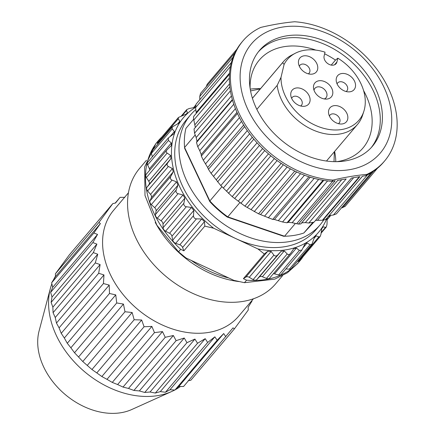 <?xml version="1.0" encoding="UTF-8"?>
<svg xmlns="http://www.w3.org/2000/svg" width="435" height="435" viewBox="0 0 435 435"><rect width="100%" height="100%" fill="white"/><g stroke="black" fill="none" stroke-linecap="round" stroke-linejoin="round"><path stroke-width="0.65" d="M191.226 260.402A88.006 64.478 40.3 0 0 228.805 277.998L185.962 257.944L178.551 251.832L180.683 249.309A92.862 68.034 -139.7 0 1 158.014 141.06A92.862 68.034 -139.7 0 1 161.896 136.971M326.919 218.158A88.609 64.918 -139.7 0 1 257.933 248.945L213.688 228.234A88.609 64.918 -139.7 0 1 212.514 227.32A88.609 64.918 -139.7 0 1 195.554 107.401M320.1 224.868L315.826 229.908A84.972 62.254 -139.7 0 1 235.813 238.587A84.972 62.254 -139.7 0 1 214.096 225.167A84.972 62.254 -139.7 0 1 186.207 120.011L190.481 114.97A84.972 62.254 40.3 0 0 218.37 220.126A84.972 62.254 40.3 0 0 320.1 224.868A84.972 62.254 40.3 0 0 323.678 220.039M303.07 256.666A92.862 68.034 -139.7 0 1 299.671 261.163A92.862 68.034 -139.7 0 1 246.601 280.173L243.399 278.672L264.322 253.996L267.759 251.256L271.141 251.479L273.892 255.122C275.007 256.34 276.252 256.313 277.633 255.04L281.097 251.272L284.283 250.913L287.209 253.969C288.361 254.959 289.514 254.714 290.672 253.241L293.815 248.57L296.409 248.053L274.518 273.881L278.628 274.953A3.643 2.67 40.3 0 0 281.32 274.311L301.852 250.098L299.378 250.473L296.409 248.053M243.399 278.672L245.867 277.084A3.643 2.67 -139.7 0 1 249.244 277.302L253.143 279.596A3.643 2.67 40.3 0 0 256.878 279.52L259.206 277.095A3.643 2.67 -139.7 0 1 262.387 276.742L266.454 278.449A3.643 2.67 40.3 0 0 269.722 278.003L290.672 253.241M273.305 273.778A3.643 2.67 -139.7 0 1 274.518 273.881M327.147 217.886L327.022 224.351L326.364 226.95L325.581 227.277L323.21 226.885L322.384 227.249L321.661 229.267L320.921 234.449L320.127 236.537L318.86 236.917L316.174 235.852L314.837 236.303L311.873 244.329L310.041 244.731L307.148 242.98L305.218 243.486L301.852 250.098M285.931 268.873L289.286 269.211A3.643 2.67 40.3 0 0 291.412 268.466L311.879 244.334M297.361 261.451L298.106 261.397A3.643 2.67 40.3 0 0 299.688 260.647L320.133 236.537M330.654 215.341L329.986 216.097L328.05 216.347M146.486 174.027A3.643 2.67 40.3 0 0 146.269 174.25A3.643 2.67 40.3 0 0 146.383 177.578L148.781 181.297A3.643 2.67 -139.7 0 1 148.993 184.505L147.025 187.229A3.643 2.67 40.3 0 0 147.606 190.938L150.543 194.385A3.643 2.67 -139.7 0 1 151.358 197.686L150.048 200.856A3.643 2.67 40.3 0 0 151.298 204.608L154.691 207.68A3.643 2.67 -139.7 0 1 156.073 210.97L155.464 214.488A3.643 2.67 40.3 0 0 157.345 218.169L161.086 220.773L182.983 194.951L178.1 193.695C176.284 193.124 175.658 191.895 176.213 190.008L177.969 185.141L176.588 181.857L172.053 180.128C170.384 179.394 169.971 178.143 170.797 176.376L173.25 171.858L172.439 168.562L168.361 166.458C166.882 165.594 166.687 164.354 167.779 162.75L170.89 158.683L170.672 155.469L167.138 153.098C165.876 152.141 165.914 150.956 167.241 149.548L171.265 145.671L171.341 142.979L168.421 140.456L168.378 137.911L174.245 133.507L174.419 131.473L172.173 128.907L172.26 126.987L179.595 122.73L179.818 121.3L178.274 118.815L178.442 117.461L187.142 113.671L187.371 112.763L186.544 110.474L186.74 109.615L189.16 108.532L195.543 107.276M178.442 117.461L157.997 141.571A3.643 2.67 40.3 0 0 157.524 143.289L157.622 144.251M172.26 126.987L151.793 151.124A3.643 2.67 40.3 0 0 151.418 153.386L152.375 156.779M168.378 137.906L147.84 162.13A3.643 2.67 40.3 0 0 147.672 164.936L149.444 168.807A3.643 2.67 -139.7 0 1 149.765 170.123M146.269 174.25L167.241 149.548M182.983 194.951L184.902 198.126L183.864 203.237C183.641 205.146 184.462 206.31 186.316 206.739L191.443 207.446L193.831 210.415L193.504 215.657C193.548 217.587 194.532 218.658 196.457 218.865L201.699 218.968L204.493 221.638L204.803 226.129L183.885 250.81L180.683 249.309M161.086 220.773A3.643 2.67 -139.7 0 1 163.005 223.949L163.109 227.717A3.643 2.67 40.3 0 0 165.561 231.213L169.547 233.274A3.643 2.67 -139.7 0 1 171.934 236.243L172.749 240.131A3.643 2.67 40.3 0 0 175.702 243.344L179.802 244.796A3.643 2.67 -139.7 0 1 182.597 247.461L183.885 250.81M155.899 143.593L144.648 166.953L145.002 195.494L156.856 225.178L178.551 251.838M246.601 280.173L244.465 282.69L233.823 280.352L228.805 277.998M244.465 282.69L274.789 279.134L287.377 272.794L297.518 263.664M264.322 253.996L257.933 248.945M213.688 228.234L204.803 226.129M195.832 109.62A84.972 62.254 40.3 0 0 190.481 114.97M260.538 88.653A66.762 48.91 40.3 0 0 250.245 89.148M335.798 161.679A66.762 48.91 40.3 0 0 334.602 151.451M384.622 160.966A92.862 68.034 -139.7 0 0 388.493 88.419A92.862 68.034 -139.7 0 0 294.68 21.75C284.191 22.669 272.881 24.561 260.744 27.427A92.862 68.034 -139.7 0 0 242.964 40.863A92.862 68.034 -139.7 0 0 246.079 125.943A92.862 68.034 -139.7 0 0 332.905 180.085C345.042 177.219 356.352 175.327 366.841 174.402L365.775 175.664A92.862 68.034 40.3 0 0 383.55 162.228L384.622 160.966A92.862 68.034 -139.7 0 1 366.841 174.402M344.939 206.473L341.334 208.039M336.271 213.9L333.4 215.026L329.164 215.504M326.016 218.849L325.744 219.512L322.944 220.219L315.576 220.366M325.886 219.376L362.447 176.218L365.775 175.664M322.944 220.219L359.881 176.648L351.442 178.062L314.065 222.144L308.796 223.024L346.168 178.943L337.723 180.356L300.786 223.927L298.453 224.079L335.157 180.786L331.834 181.341L332.905 180.085M301.607 222.867L305.343 222.595L308.796 223.024M243.66 125.057L207.68 167.491L208.436 169.329L211.073 173.331L220.795 185.582L232.187 196.631L244.9 206.136L258.548 213.808L272.718 219.419L274.409 219.49L282.554 221.991L286.975 222.796L288.215 222.318L292.146 222.715L298.453 224.079M207.68 167.491L203.314 160.243L201.34 156.067L201.215 154.523L199.752 150.717L197.751 146.72L196.495 142.49L196.968 141.332L196.18 137.536L194.554 133.17L194.059 129.016M195.342 127.488L193.825 120.006C193.357 117.738 193.455 116.422 194.102 116.058M196.288 113.296L195.576 107.63L196.011 104.302M199.79 99.756L199.768 96.418L200.502 93.579M206.272 86.657L207.152 84.401M383.86 87.033A84.45 61.873 -139.7 0 1 311.145 165.806A84.45 61.873 -139.7 0 1 252.784 42.347A84.45 61.873 -139.7 0 1 383.86 87.033M242.964 40.863L241.898 42.124A92.862 68.034 40.3 0 0 245.014 127.205A92.862 68.034 40.3 0 0 331.834 181.341M345.472 160.89A74.042 54.25 -139.7 0 1 266.726 125.084A74.042 54.25 -139.7 0 1 259.45 50.509A74.042 54.25 -139.7 0 1 351.012 57.018A74.042 54.25 -139.7 0 1 372.409 146.28A74.042 54.25 -139.7 0 1 345.472 160.89M371.311 147.519A74.042 54.25 40.3 0 0 348.875 59.535A74.042 54.25 40.3 0 0 258.412 51.792M363.578 90.578A67.974 49.802 -139.7 0 1 362.969 148.025A67.974 49.802 -139.7 0 1 338.24 161.439A67.974 49.802 -139.7 0 1 336.701 161.673M250.109 88.251A67.974 49.802 -139.7 0 1 259.271 60.106A67.974 49.802 -139.7 0 1 315.848 50.112M324.635 53.809A67.974 49.802 -139.7 0 1 335.461 60.101M313.82 222.187L303.837 233.002A84.972 62.254 -139.7 0 1 286.388 236.172L285.268 236.221A83.917 61.482 -139.7 0 1 283.631 236.27L227.211 217.043A83.917 61.482 -139.7 0 1 209.817 201.601L184.696 148.46L184.57 147.487A84.972 62.254 -139.7 0 1 185.93 128.352L193.662 119.233M286.388 236.172A84.972 62.254 -139.7 0 1 284.555 236.227L227.771 216.875A84.972 62.254 -139.7 0 1 209.849 200.965L209.817 201.601M221.937 186.713L209.849 200.965L184.57 147.487L195.206 134.942M239.87 202.607L227.771 216.875L227.211 217.043M295.365 223.476L284.555 236.227L283.631 236.27M303.837 233.002L312.857 222.361M314.016 90.252A7.281 5.334 -139.7 0 1 314.918 88.327A7.281 5.334 -139.7 0 1 316.859 87.06A7.281 5.334 -139.7 0 1 325.027 90.067A7.281 5.334 -139.7 0 1 326.027 97.75A7.281 5.334 -139.7 0 1 324.276 98.952M329.409 116.031A6.068 4.448 -139.7 0 1 329.958 115.112A6.068 4.448 -139.7 0 1 331.579 114.057A6.068 4.448 -139.7 0 1 332.166 113.916A6.068 4.448 -139.7 0 1 338.62 116.852A6.068 4.448 -139.7 0 1 339.218 122.964A6.068 4.448 -139.7 0 1 338.403 123.66M337.087 83.895A6.068 4.448 -139.7 0 1 337.636 82.976A6.068 4.448 -139.7 0 1 339.256 81.921A6.068 4.448 -139.7 0 1 339.844 81.78A6.068 4.448 -139.7 0 1 346.298 84.711A6.068 4.448 -139.7 0 1 346.896 90.828A6.068 4.448 -139.7 0 1 346.081 91.519M299.323 66.218A6.068 4.448 -139.7 0 1 299.873 65.299A6.068 4.448 -139.7 0 1 301.493 64.239A6.068 4.448 -139.7 0 1 302.08 64.097A6.068 4.448 -139.7 0 1 308.535 67.033A6.068 4.448 -139.7 0 1 309.133 73.145A6.068 4.448 -139.7 0 1 308.317 73.841M291.646 98.353A6.068 4.448 -139.7 0 1 292.195 97.435A6.068 4.448 -139.7 0 1 293.815 96.38A6.068 4.448 -139.7 0 1 294.403 96.238A6.068 4.448 -139.7 0 1 300.857 99.175A6.068 4.448 -139.7 0 1 301.455 105.286A6.068 4.448 -139.7 0 1 300.639 105.977M317.795 81.035A10.788 7.901 -139.7 0 1 331.802 88.397A10.788 7.901 -139.7 0 1 326.413 99.098A10.788 7.901 -139.7 0 1 313.521 88.169A10.788 7.901 -139.7 0 1 317.795 81.035M332.835 105.944A10.788 7.901 -139.7 0 1 346.842 113.307A10.788 7.901 -139.7 0 1 341.453 124.008A10.788 7.901 -139.7 0 1 328.561 113.078A10.788 7.901 -139.7 0 1 332.835 105.944M340.518 73.803A10.788 7.901 -139.7 0 1 354.525 81.171A10.788 7.901 -139.7 0 1 349.131 91.872A10.788 7.901 -139.7 0 1 336.239 80.943A10.788 7.901 -139.7 0 1 340.518 73.803M302.755 56.126A10.788 7.901 -139.7 0 1 316.762 63.488A10.788 7.901 -139.7 0 1 311.368 74.189A10.788 7.901 -139.7 0 1 298.481 63.26A10.788 7.901 -139.7 0 1 302.755 56.126M295.077 88.261A10.788 7.901 -139.7 0 1 309.084 95.629A10.788 7.901 -139.7 0 1 303.69 106.33A10.788 7.901 -139.7 0 1 290.797 95.401A10.788 7.901 -139.7 0 1 295.077 88.261M331.231 65.092L335.467 60.09L337.848 58.17L336.935 61.982A7.281 5.334 -139.7 0 1 336.081 63.695A7.281 5.334 -139.7 0 1 328.11 63.82A7.281 5.334 -139.7 0 1 324.118 55.984L325.027 52.173A46.926 34.381 40.3 0 0 295.283 53.266A46.926 34.381 40.3 0 0 284.099 64.418L281.01 77.354A46.926 34.381 40.3 0 0 302.912 117.744A46.926 34.381 40.3 0 0 346.401 128.407A46.926 34.381 40.3 0 0 363.829 111.382A46.926 34.381 40.3 0 0 337.848 58.17M281.01 77.354L277.171 85.39L256.846 109.359M363.829 111.382L362.567 115.28A48.551 35.572 -139.7 0 1 357.505 124.437A48.551 35.572 -139.7 0 1 344.536 132.892A48.551 35.572 -139.7 0 1 277.171 85.39M252.42 98.277L282.598 62.683L284.099 64.418M282.598 62.683A48.551 35.572 -139.7 0 1 283.435 61.639A48.551 35.572 -139.7 0 1 291.646 55.147L295.283 53.266M55.479 276.122A84.363 61.808 40.3 0 0 53.761 279.319M51.857 283.756A84.363 61.808 40.3 0 0 50.4 288.351A84.363 61.808 40.3 0 0 84.341 371.512A84.363 61.808 40.3 0 0 171.934 391.391A84.363 61.808 40.3 0 0 174.723 390.032M175.261 389.744A84.363 61.808 40.3 0 0 180.454 386.492M50.4 288.351L39.096 330.932A64.336 47.132 40.3 0 0 64.984 394.344A64.336 47.132 40.3 0 0 131.778 409.509L171.934 391.391M146.486 160.254L139.608 168.367A89.219 65.364 40.3 0 0 165.387 275.921A89.219 65.364 40.3 0 0 275.708 283.761L282.511 275.736M128.434 192.808L113.644 210.257A81.932 60.03 40.3 0 0 137.319 309.029A81.932 60.03 40.3 0 0 238.636 316.229L253.426 298.78M188.148 380.788L190.834 380.25L234.432 328.833L248.265 310.019L248.157 307.284L252.017 301.036L251.914 300.563M178.828 386.487L174.93 390.043L217.136 340.262L223.71 333.553L178.828 386.487L183.586 386.481L233.029 327.859L234.432 328.833M223.71 333.553L225.792 336.701M174.93 390.043L169.976 389.755L214.857 336.82L217.136 340.262M169.976 389.755L165.452 392.245L207.658 342.465L214.857 336.82M165.452 392.245L160.319 391.603L205.195 338.669L207.658 342.465M160.319 391.603L155.328 393.055L197.533 343.275L205.195 338.669M155.328 393.055L150.042 392L194.923 339.072L197.533 343.275M150.042 392L144.752 392.452L186.958 342.671L194.923 339.072M144.752 392.452L139.363 390.94L184.239 338.006L186.958 342.671M139.363 390.94L133.915 390.445L176.121 340.665L184.239 338.006M133.915 390.445L128.483 388.439L173.358 335.505L176.121 340.665M128.483 388.439L123.023 387.079L165.229 337.299L173.358 335.505M123.023 387.079L117.619 384.545L162.494 331.611L165.229 337.299M117.619 384.545L112.268 382.408L154.474 332.628L162.494 331.611M112.268 382.408L106.988 379.342L151.869 326.408L154.474 332.628M106.988 379.342L101.855 376.531L144.067 326.745L151.869 326.408M101.855 376.531L96.804 372.925L141.679 319.997L144.067 326.745M96.804 372.925L91.959 369.522L134.165 319.741L141.679 319.997M91.959 369.522L87.266 365.433L132.142 312.499L134.165 319.741M87.266 365.433L82.781 361.539L124.986 311.754L132.142 312.499M82.781 361.539L78.561 356.999L123.442 304.07L124.986 311.754M78.561 356.999L74.515 352.741L116.721 302.961L123.442 304.07M74.515 352.741L70.867 347.804L115.748 294.876L116.721 302.961M70.867 347.804L67.284 343.28L109.495 293.494L115.748 294.876M67.284 343.28L64.336 338.028L109.212 285.094L109.495 293.494M64.336 338.028L61.232 333.324L103.438 283.544L109.212 285.094M61.232 333.324L59.089 327.859L103.97 274.925L103.438 283.544M59.089 327.859L56.463 323.069L98.674 273.289L103.97 274.925M56.463 323.069L55.245 317.501L100.121 264.567L98.674 273.289M55.245 317.501L53.075 312.694L95.281 262.914L100.121 264.567M53.075 312.694L52.863 307.164L97.744 254.23L95.281 262.914M52.863 307.164L51.118 302.396L93.324 252.615L97.744 254.23M51.118 302.396L52.004 297.045L96.885 244.111L93.324 252.615M52.004 297.045L50.639 292.369L92.845 242.583L96.885 244.111M50.639 292.369L52.684 287.35L97.56 234.421L92.845 242.583M52.684 287.35L51.64 282.788L93.846 233.008L97.56 234.421M51.64 282.788L55.501 276.546L100.376 223.612L93.846 233.008M55.501 276.546L55.392 273.811L98.99 222.388L100.376 223.612M55.392 273.811L69.225 254.997L112.823 203.58L98.99 222.388M115.188 203.101L120.071 197.343L115.509 203.036L112.823 203.58M124.829 197.338L120.071 197.343M271.141 251.479L249.244 277.302M267.759 251.256L245.867 277.084M273.892 255.122L253.143 279.596M277.633 255.04L256.878 279.52M281.097 251.272L259.206 277.095M284.283 250.913L262.387 276.742M287.209 253.969L266.454 278.449M299.378 250.473L278.628 274.953M307.148 242.98L303.092 247.765M310.041 244.731L289.286 269.211M316.174 235.852L313.896 238.538M318.86 236.917L298.106 261.397M323.21 226.885L321.797 228.549M325.581 227.277L321.22 232.42M329.986 216.097L327.06 219.55M195.592 105.487L193.722 107.695M186.544 110.474L182.053 115.775M187.371 112.763L185.903 114.492M178.274 118.815L157.524 143.289M179.818 121.3L177.458 124.078M172.173 128.907L151.418 153.386M174.419 131.473L170.156 136.503M168.421 140.456L147.672 164.936M171.341 142.979L149.444 168.807M167.138 153.098L146.383 177.578M170.672 155.469L148.781 181.297M170.89 158.683L148.993 184.505M167.779 162.75L147.025 187.229M168.361 166.458L147.606 190.938M172.439 168.562L150.543 194.385M173.25 171.858L151.358 197.686M170.797 176.376L150.048 200.856M172.053 180.128L151.298 204.608M176.588 181.857L154.691 207.68M177.969 185.141L156.073 210.97M176.213 190.008L155.464 214.488M178.1 193.695L157.345 218.169M184.902 198.126L163.005 223.949M183.864 203.237L163.109 227.717M186.316 206.739L165.561 231.213M191.443 207.446L169.547 233.274M193.831 210.415L171.934 236.243M193.504 215.657L172.749 240.131M196.457 218.865L175.702 243.344M201.699 218.968L179.802 244.796M204.493 221.638L182.597 247.461M233.117 57.088L199.768 96.418M230.463 66.484L195.576 107.63M229.56 73.113L196.207 112.453M229.343 78.11L193.825 120.006M229.544 83.884L194.983 124.649M230.403 90.888L194.554 133.17M231.425 95.961L196.18 137.536M232.355 99.593L196.968 141.332M232.486 100.039L196.495 142.49M233.785 104.215L197.751 146.72M235.417 108.652L199.752 150.717M236.966 112.355L201.215 154.523M237.461 113.459L201.34 156.067M239.467 117.602L203.314 160.243M241.517 121.419L205.592 163.794M244.644 126.628L208.436 169.329M247.297 130.603L211.073 173.331M249.614 133.806L213.531 176.365M252.295 137.253L216.179 179.851M253.833 139.124L217.582 181.884M257.058 142.81L220.795 185.582M259.483 145.399L223.318 188.056M262.631 148.547L226.45 191.215M264.763 150.559L228.489 193.347M268.466 153.843L232.187 196.631M270.847 155.828L234.666 198.507M274.36 158.579L238.184 201.247M277.1 160.586L240.832 203.362M281.162 163.364L244.9 206.136M283.364 164.767L247.221 207.397M287.138 167.035L251.017 209.637M290.471 168.889L254.23 211.633M294.772 171.08L258.548 213.808M296.637 171.961L260.603 214.466M300.558 173.685L264.567 216.135M304.462 175.229L268.281 217.908M308.872 176.773L272.718 219.419M310.253 177.208L274.409 219.49M314.19 178.345L278.416 220.54M318.643 179.432L282.554 221.991M323.02 180.28L286.975 222.796M323.754 180.405L288.215 222.318M327.566 180.938L292.146 222.715M332.715 181.194L296.621 223.764M353.628 177.697L317.599 220.192M322.438 220.23L359.305 176.746M333.4 215.026L367.477 174.837M342.611 207.723L373.54 171.243M300.873 223.851L337.75 180.351L300.884 223.835M341.72 179.688L305.343 222.595M334.537 64.815L336.935 61.982M239.038 281.575A89.219 65.364 -139.7 0 1 155.219 222.339M326.364 226.95L321.112 233.144M330.388 215.863L327.06 219.789M195.663 105.15L193.466 107.739M186.74 109.615L181.308 116.02M158.014 141.06L155.877 143.577M299.671 261.163L297.535 263.681M207.093 84.346L236.863 49.231M200.443 93.53L234.938 52.847M195.967 104.264L231.371 62.509M193.798 116.232L229.484 74.14M193.994 129.075L229.827 86.815M325.858 219.409L362.48 176.218M336.326 213.944L371.294 172.7M344.998 206.527L377.368 168.35M250.56 90.91L260.309 88.914M334.379 151.717L334.009 161.657M252.409 98.234L283.435 61.639M326.478 161.037L357.505 124.437"/></g></svg>
